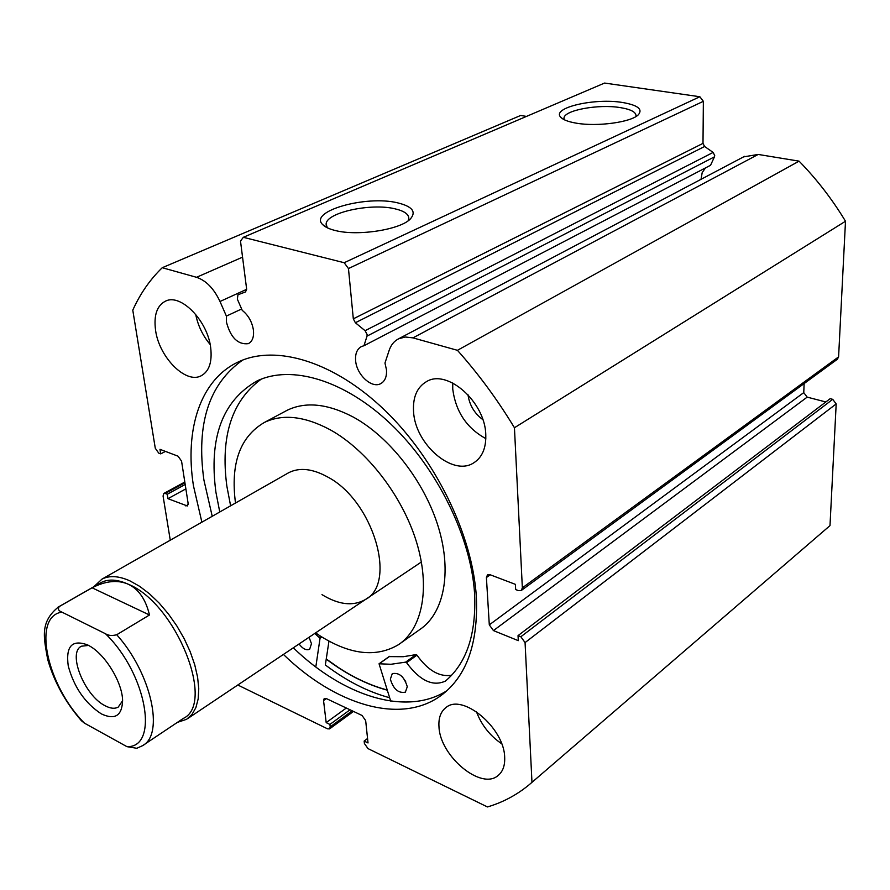 <?xml version="1.0" encoding="UTF-8"?>
<svg xmlns="http://www.w3.org/2000/svg" width="890" height="890" viewBox="0 0 890 890"><rect width="100%" height="100%" fill="white"/><g stroke="black" fill="none" stroke-linecap="round" stroke-linejoin="round"><path stroke-width="1.33" d="M321.991 594.654C338.723 604.855 353.174 606.49 365.334 599.56C397.463 583.384 373.288 500.992 327.909 477.118C312.668 468.663 299.596 467.194 288.705 472.701L287.381 473.447M400.511 643.248L419.735 629.597C443.754 613.599 452.265 572.993 438.47 527.425C424.708 481.891 389.686 436.868 353.185 417.021C327.631 403.648 305.637 401.39 287.225 410.245L284.778 411.558M315.605 632.879L319.922 635.783C350.148 654.829 376.37 657.777 398.575 644.627C422.439 628.752 430.627 587.923 416.453 541.865C402.313 495.841 366.925 450.129 330.29 429.826C304.636 416.142 282.664 413.683 264.363 422.461C239.977 436.756 230.354 463.612 235.494 503.028M326.252 658.978L338.3 667.456C354.52 678.08 370.807 685.589 387.139 689.973M365.089 330.702L713.135 152.424L714.726 155.561L714.448 156.851L367.014 336.12L367.158 334.607L365.089 330.702L355.377 322.747L353.319 318.843L703 143.368L704.591 146.494L355.377 322.747M743.584 156.874L758.191 154.437L412.971 337.877L405.451 337.01L398.742 338.734C394.203 341.003 391.01 344.897 389.141 350.404L384.97 363.031L386.483 369.839C386.905 376.626 384.981 381.232 380.731 383.635C371.809 388.819 356.545 374.734 355.622 360.606C355.11 353.642 357.09 348.947 361.529 346.51L363.977 345.732L367.014 336.12M701.02 179.324L702.199 172.604L705.492 167.898M184.931 482.769L165.273 493.461L167.242 494.262L167.954 498.678L187.323 505.954L188.124 503.373L181.56 461.131L178.067 456.192L159.978 449.328L160.712 453.878L158.732 453.121L155.283 448.249L132.777 310.154C140.197 293.689 150.021 279.538 162.247 267.712L196.523 277.302C206.113 280.528 213.934 288.582 219.997 301.488L226.383 316.095L226.405 321.969C230.577 337.61 237.886 344.842 248.31 343.662C252.393 341.538 254.095 336.999 253.416 330.045C252.048 321.791 248.321 315.238 242.236 310.365L237.341 299.129L237.964 294.768L245.696 291.853M397.574 202.831C412.204 206.391 416.509 211.709 410.501 218.795C400.845 229.609 357.858 236.417 335.397 230.543C329.289 229.064 325.05 227.084 322.67 224.591C308.396 211.253 366.024 195.032 397.574 202.831M408.143 220.764L408.81 218.651C408.933 214.256 404.26 210.963 394.804 208.772C370.674 202.853 325.963 212.632 326.129 224.113L327.331 227.807M622.633 102.506C637.718 105.131 642.969 109.203 638.397 114.71C631.455 122.208 597.223 126.914 576.297 123.165C568.209 121.785 563.003 119.783 560.667 117.124C551.399 107.723 594.709 97.744 622.633 102.506M635.827 116.601L636.016 115.867C636.072 112.096 630.854 109.348 620.341 107.612C598.525 103.896 564.06 110.215 563.993 118.092L564.238 119.716M387.206 690.162C366.613 684.577 346.288 674.231 326.23 659.123M389.631 697.738C367.904 691.864 346.466 680.939 325.339 664.964L328.966 641.145M446.914 690.707C406.062 716.717 343.084 695.969 293.322 647.809M212.22 516.289L203.91 480.022C196.056 423.896 208.961 383.913 242.647 360.083M201.885 522.174L193.441 485.762C184.519 429.225 200.35 379.096 238.965 361.64C276.278 344.352 334.251 361.54 385.003 410.457C435.688 459.307 472.546 535.179 476.361 596.867C478.308 643.804 466.438 676.745 440.761 695.702C400.3 725.228 334.863 704.535 283.432 654.439M504.675 757.268C505.053 765.478 502.883 771.541 498.178 775.435C481.368 790.732 440.038 756.222 438.993 726.952C438.381 718.108 440.695 711.655 445.935 707.583C462.388 692.954 504.263 727.764 504.675 757.268M501.649 743.74C489.867 735.685 481.457 724.994 476.417 711.655M210.696 347.701C212.332 362.23 209.061 371.631 200.906 375.925C185.509 383.968 159.099 357.09 155.572 330.324C153.592 315.182 156.985 305.415 165.763 301.009C181.004 293.466 207.659 320.878 210.696 347.701M210.151 344.474C202.764 335.664 197.947 325.629 195.7 314.37M485.773 434.442C486.24 448.015 482.18 457.516 473.58 462.945C452.587 476.773 415.051 444.099 413.561 411.67C412.704 397.185 417.054 387.139 426.633 381.532C447.314 368.727 485.061 401.946 485.773 434.442M485.84 438.614C466.738 428.168 455.713 411.658 452.743 389.097L452.732 383M482.825 419.635C474.403 413.394 469.453 405.084 467.984 394.693M713.135 152.424L704.591 146.494M363.977 345.732L710.565 165.262L714.448 156.851M758.191 154.437L799.064 161.146C816.709 179.19 832.194 199.227 845.5 221.243L838.591 356.879L837.334 359.282L521.273 590.493L522.352 587.856L838.591 356.879M803.759 392.612L807.185 397.129L493.438 630.587L489.3 624.858L803.759 392.612L804.126 383.568M825.842 401.969L807.185 397.129M832.717 399.343L830.159 398.687L518.036 635.627L520.839 636.75L832.717 399.343L836.188 403.915L829.992 525.623L827.299 527.948M162.247 267.712L520.661 115.466L526.457 116.412M703.367 101.315L348.457 268.546L344.185 262.717L243.326 237.307L604.577 83.059L699.852 96.743L703.367 101.315L703 143.368M348.457 268.546L353.319 318.843M243.326 237.307L240.5 241.09L246.641 289.105L245.551 291.92M165.273 493.461L163.849 493.438L163.07 496.019L170.268 540.197M353.486 711.422L329.556 728.888L327.509 728.821L237.808 685.011M329.556 728.888L330.201 726.874L352.206 710.81M326.352 698.572L323.548 700.575L326.185 722.624L329.912 724.438L330.201 726.874M323.548 700.575L324.227 698.472L326.252 698.528L362.03 715.46L365.668 720.589L368.026 742.95L364.155 741.07L367.559 738.5M836.188 403.915L525.067 642.58L531.975 782.332L528.671 785.158C516.267 795.26 502.527 802.513 487.442 806.941L368.015 748.612L364.411 743.528L364.155 741.07M525.067 642.58L520.839 636.75M493.438 630.587L518.303 640.655L518.036 635.627M490.268 574.806L486.407 577.532L489.3 624.858M486.407 577.532L487.486 574.862L490.101 574.74L515.388 584.352L515.655 589.558L518.503 590.649L521.273 590.493M412.971 337.877L457.438 350.315C478.52 373.956 497.521 399.766 514.442 427.745L522.352 587.856M514.442 427.745L845.5 221.243M799.064 161.146L457.438 350.315M829.992 525.623L531.975 782.332M344.185 262.717L699.852 96.743M167.242 494.262L185.187 484.472M167.954 498.678L185.877 488.866M160.712 453.878L165.451 451.408M326.185 722.624L346.31 708.017M329.912 724.438L350.037 709.786M241.635 308.986L226.383 316.095M390.699 701.075L379.051 663.784L390.988 664.274L405.651 662.138L406.563 662.683C419.88 680.672 432.807 686.813 445.345 681.106L445.367 681.139C466.672 663.15 476.406 633.947 474.581 593.541C471.055 537.237 437.279 468.318 390.877 424.118C344.43 379.863 291.275 364.544 257.121 380.898C222.4 400.7 208.672 437.836 215.925 492.281L219.763 511.995M405.673 681.518L402.236 676.734M407.275 686.735L405.373 692.164C398.386 693.477 393.38 689.138 390.354 679.137L392.279 673.63C399.265 672.351 404.26 676.723 407.275 686.735M309.064 637.262L311.478 643.704L309.653 649.244C306.394 650.657 302.845 648.899 299.029 643.982M261.26 379.118C231.745 400.8 220.275 436.489 226.861 486.185L230.61 505.809M314.749 633.457L320.044 638.264L315.805 666.999M389.286 656.609L403.281 656.709L416.064 654.606L416.965 655.14C427.868 670.448 439.404 677.156 451.597 675.265M445.345 681.106L445.957 680.65M87.799 645.005L89.623 646.006C105.565 654.806 122.453 682.764 122.598 700.586C122.03 715.805 114.932 720.244 101.326 713.88C85.04 703.178 74.015 687.214 68.252 665.987C65.593 646.151 72.112 639.165 87.799 645.005M88.6 645.428L81.48 646.207C67.173 652.57 84.55 695.813 105.153 705.77C110.438 708.562 114.81 708.985 118.248 707.072L122.609 700.719M143.479 745.052L183.296 718.43C215.947 703.489 175.831 603.298 128.327 584.252C117.48 579.379 108.435 578.8 101.193 582.516L100.014 583.195M177.377 722.391L186.644 719.287L191.984 714.481L195.867 707.661L198.159 699.006L198.759 688.749L197.602 677.19L194.721 664.719L190.193 651.714L184.152 638.608L176.787 625.859L168.355 613.877L159.143 603.064L149.442 593.775L139.608 586.31L129.929 580.87C118.759 575.886 109.448 575.307 101.972 579.123L93.884 586.699M116.724 634.737C151.378 673.263 164.672 734.584 142.467 745.72L136.804 748.279L126.936 746.654C159.521 747.878 146.894 673.797 105.51 633.758C108.391 635.638 112.14 635.961 116.724 634.737L149.487 614.99C145.749 599.426 138.695 589.18 128.327 584.252C117.847 579.646 105.754 580.825 92.071 587.801L59.419 606.457C57.55 608.916 58.384 610.807 61.922 612.131C31.695 616.325 47.048 685.745 84.439 723.147L81.379 720.7C65.282 702.077 54.056 681.651 47.682 659.39C43.877 637.763 39.505 622.177 58.584 606.869L59.419 606.457M105.51 633.758L61.922 612.131M149.487 614.99L92.071 587.801M126.936 746.654L84.439 723.147M242.558 257.154L196.523 277.302M185.832 505.932L188.146 504.641M246.663 289.317L219.997 301.488M320.044 638.264L321.88 637.029M319.51 637.173L320.767 636.328M405.651 662.138L416.064 654.606M379.307 663.729L389.686 656.319M406.563 662.683L416.965 655.14M57.605 607.425L101.193 582.516M366.502 598.781L365.334 599.56M287.225 410.245L264.363 422.461M440.761 695.702L443.509 693.61M201.652 375.558L200.906 375.925M474.659 462.266L473.58 462.945M163.849 493.438L184.82 482.046M326.307 225.893L326.129 224.113M564.015 119.026L563.993 118.092M562.58 118.771L560.667 117.124M326.43 227.351L322.67 224.591M744.552 156.362L398.742 338.734M379.051 663.784L389.431 656.375M288.705 472.701L101.972 579.123M421.393 562.002L187.712 718.564"/></g></svg>
